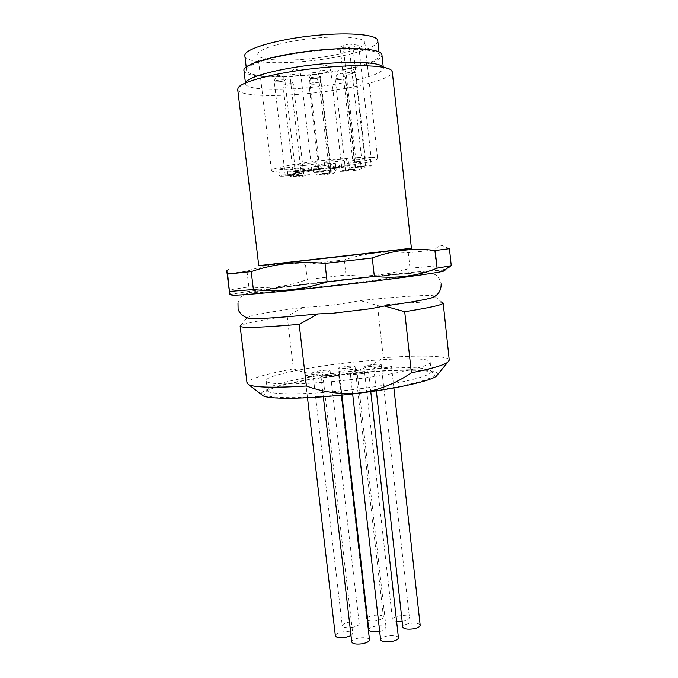<?xml version="1.0" encoding="UTF-8"?>
<svg xmlns="http://www.w3.org/2000/svg" width="678" height="678" viewBox="0 0 678 678"><rect width="100%" height="100%" fill="white"/><g stroke="black" fill="none" stroke-linecap="round" stroke-linejoin="round"><path stroke-width="0.51" stroke-dasharray="3.39 2.54" d="M249.089 292.854C248.733 292.472 253.674 291.354 270.836 288.87L329.177 281.48L392.02 274.768L425.437 272.302C428.208 272.302 426.903 272.836 421.53 273.912L348.322 283.675L296.532 289.328L263.344 292.362L249.089 292.854M434.801 296.227L433.106 295.718C425.801 294.777 395.105 296.913 360.069 300.566C341.424 304.371 322.491 306.617 303.269 307.295C272.09 311.507 253.462 314.795 247.402 317.151L246.75 317.651M411.427 248.385L258.776 265.784M237.698 89.42C238.139 95.759 271.725 97.208 308.812 93.445C351.085 89.454 393.537 78.987 392.282 71.809M238.173 87.776L246.012 82.123L245.538 83.716C245.902 89.488 275.734 90.954 308.922 87.606C346.789 84.055 384.562 74.555 383.358 68.012L382.545 66.571L391.46 70.317M243.978 70.597C244.394 76.8 274.293 78.614 307.515 75.3C345.416 71.792 383.18 61.91 381.926 54.884M411.41 248.275L258.759 265.666M449.446 248.665L442.7 245.665C439.725 245.521 437.022 246.945 434.598 249.945L408.292 252.767C385.994 250.741 364.637 253.131 344.229 259.92L305.447 264.361C286.218 262.064 266.725 264.352 246.97 271.234L226.935 273.726M344.229 259.92L345.941 275.005L307.21 279.489L305.447 264.361M244.86 55.901C245.3 62.308 274.115 64.452 306.159 61.283C342.729 57.961 379.053 48.028 377.765 40.756M319.033 50.613C352.763 47.324 379.544 49.714 379.349 55.232C380.57 61.978 344.246 71.504 307.71 74.877C275.7 78.08 246.962 76.317 246.58 70.359C244.487 64.215 279.904 54.147 319.033 50.613M444.361 270.361L442.751 270.285C419.945 269.844 229.164 291.998 231.13 294.947M434.598 249.945L436.301 265.878L443.912 269.412C446.404 269.412 448.844 268.166 451.243 265.683M358.67 45.248L371.052 157.237C375.349 157.406 377.544 157.847 377.638 158.559C378.383 161.05 349.145 166.432 319.753 169.483C294.032 172.237 271.446 172.898 271.48 170.653C270.191 168.381 298.862 162.864 329.889 159.669L361.459 157.296L348.856 44.062L343.06 45.587L340.076 47.121C341.898 48.248 346.178 48.121 352.891 46.757L358.67 45.248L348.856 44.062M316.092 38.087C284.735 40.875 256.157 49.308 257.826 54.681C258.123 59.8 281.175 61.571 307.126 59.011C336.788 56.325 365.967 48.282 364.857 42.485C364.942 37.68 343.161 35.476 316.092 38.087M332.474 313.295L370.739 308.71M335.042 168.39C328.949 168.992 325.61 169.085 325.025 168.669C325.813 168 329.94 167.237 337.407 166.373C343.526 165.771 346.856 165.678 347.399 166.102C346.568 166.78 342.441 167.542 335.042 168.39M334.296 161.805C328.194 162.406 324.855 162.474 324.262 162.017C325.05 161.305 329.177 160.517 336.644 159.661C342.771 159.059 346.102 158.991 346.653 159.449C345.822 160.169 341.704 160.957 334.296 161.805M324.287 172.187L314.465 172.483C315.219 171.856 319.185 171.127 326.372 170.305L336.169 170.008C335.381 170.644 331.423 171.364 324.287 172.187M323.559 165.796C317.584 166.39 314.304 166.466 313.728 166.034C314.473 165.364 318.44 164.618 325.635 163.796C331.627 163.203 334.898 163.127 335.441 163.559C334.652 164.237 330.695 164.983 323.559 165.796M305.592 172.009C299.354 172.627 295.93 172.721 295.303 172.297C296.049 171.644 300.066 170.907 307.363 170.068C313.626 169.449 317.041 169.356 317.626 169.78C316.838 170.432 312.829 171.178 305.592 172.009M304.837 165.449C298.6 166.059 295.159 166.135 294.54 165.669C295.277 164.974 299.295 164.212 306.592 163.373C312.855 162.762 316.279 162.695 316.863 163.152C316.092 163.856 312.075 164.618 304.837 165.449M289.794 175.653C283.599 176.272 280.192 176.373 279.565 175.966C280.268 175.356 284.15 174.644 291.209 173.831C297.422 173.221 300.829 173.119 301.413 173.526C300.676 174.144 296.795 174.856 289.794 175.653M289.04 169.237C282.853 169.847 279.438 169.932 278.811 169.483C279.506 168.83 283.387 168.102 290.447 167.288C296.667 166.678 300.074 166.602 300.659 167.051C299.93 167.703 296.057 168.441 289.04 169.237M297.981 176.797L288.091 177.119C288.794 176.526 292.599 175.839 299.523 175.043L309.388 174.729C308.651 175.322 304.854 176.017 297.981 176.797M297.252 170.542C291.26 171.136 287.955 171.22 287.353 170.797C288.048 170.17 291.862 169.458 298.778 168.661C304.803 168.076 308.092 167.991 308.659 168.407C307.931 169.042 304.125 169.754 297.252 170.542M323.431 174.822L313.897 175.136C314.626 174.543 318.474 173.848 325.432 173.051L334.949 172.737C334.178 173.339 330.339 174.034 323.431 174.822M322.72 168.636L313.177 168.89C313.906 168.254 317.753 167.542 324.711 166.737L334.237 166.491C333.474 167.127 329.635 167.839 322.72 168.636M349.416 171.076L340.042 171.373C340.814 170.754 344.78 170.034 351.933 169.212L361.298 168.915C360.476 169.534 356.518 170.254 349.416 171.076M348.712 164.822L339.322 165.059C340.102 164.407 344.068 163.661 351.221 162.839L360.594 162.601C359.781 163.262 355.814 164 348.712 164.822M358.959 167.958L349.433 168.246C350.246 167.593 354.348 166.839 361.721 165.991L371.222 165.712C370.366 166.364 366.281 167.119 358.959 167.958M358.238 161.55C352.433 162.127 349.255 162.203 348.712 161.771C349.517 161.084 353.619 160.305 361.001 159.457C366.832 158.881 370.002 158.813 370.51 159.237C369.654 159.932 365.569 160.711 358.238 161.55M336.78 166.907L341.61 166.771L335.644 167.873L330.813 168.008L336.78 166.907M325.821 170.797L330.559 170.653L320.084 171.848L325.821 170.797M306.897 170.576L311.846 170.441L301.083 171.653L306.897 170.576M290.837 174.314L295.761 174.161L290.15 175.195L285.226 175.339L290.837 174.314M299.117 175.509L303.88 175.356L293.608 176.509L299.117 175.509M324.906 173.517L329.5 173.365L319.346 174.526L324.906 173.517M351.272 169.695L355.789 169.559L345.543 170.737L351.272 169.695M361.001 166.508L365.586 166.373L355.077 167.593L361.001 166.508M360.264 392.587C302.846 400.071 253.809 398.842 265.784 391.63C272.446 386.494 304.786 379.587 340.195 375.197C381.146 369.985 424.106 368.501 432.903 372.586C443.81 376.451 410.326 386.333 360.264 392.587M359.45 388.841C311.033 395.113 266.039 395.342 267.208 390.13L268.48 388.223C274.81 383.384 305.973 376.79 340.186 372.561C379.748 367.535 421.174 366.035 429.505 369.874L431.183 371.442C432.666 375.646 401.147 383.629 359.45 388.841M358.306 378.731C309.838 384.943 264.861 385.536 266.073 380.697C265.234 376.273 299.947 368.595 339.178 363.798C383.816 358.145 430.064 356.831 430.157 362.001C431.615 365.874 400.037 373.544 358.306 378.731M360.62 373.815C365.569 373.146 368.205 372.527 368.552 371.951C367.747 371.391 364.34 371.451 358.331 372.129C353.399 372.79 350.755 373.417 350.39 374.002C351.162 374.553 354.569 374.493 360.62 373.815M398.444 637.744C397.503 635.803 394.079 635.15 388.18 635.795C383.367 636.659 380.85 637.964 380.621 639.71M383.934 367.942C388.647 367.306 391.164 366.722 391.477 366.188C390.672 365.654 387.291 365.722 381.341 366.391C376.637 367.018 374.12 367.603 373.781 368.146C374.57 368.679 377.951 368.612 383.934 367.942M420.174 625.277C419.233 623.404 415.843 622.785 409.995 623.421C405.402 624.226 403.003 625.447 402.8 627.074M373.773 366.256C378.409 365.637 380.892 365.069 381.206 364.552C380.434 364.052 377.154 364.12 371.383 364.772C366.756 365.391 364.272 365.959 363.933 366.484C364.688 366.984 367.959 366.908 373.773 366.256M402.13 621.158L402.325 621.124C406.859 620.319 409.224 619.141 409.419 617.59C408.512 615.819 405.224 615.234 399.562 615.853C395.037 616.649 392.664 617.827 392.452 619.395C392.655 620.37 394.037 621.014 396.596 621.311M347.467 368.146C352.17 367.518 354.696 366.942 355.026 366.425C354.297 365.942 351.119 366.01 345.509 366.645C340.814 367.273 338.288 367.849 337.932 368.374C338.644 368.857 341.822 368.781 347.467 368.146M367.688 620.048C369.646 620.895 372.493 621.073 376.231 620.582C380.833 619.76 383.231 618.573 383.443 617.014C382.587 615.302 379.4 614.751 373.883 615.361C369.298 616.175 366.891 617.361 366.662 618.929L367.205 619.751M322.211 372.315C327.076 371.671 329.686 371.069 330.05 370.527C329.339 370.035 326.194 370.103 320.609 370.739C315.762 371.383 313.143 371.985 312.761 372.536C313.448 373.027 316.592 372.951 322.211 372.315M351.763 627.481C356.518 626.625 359.001 625.387 359.23 623.76C358.391 622.04 355.238 621.489 349.746 622.107C345.009 622.946 342.517 624.184 342.271 625.828C343.085 627.54 346.246 628.091 351.763 627.481M314.609 376.095C319.626 375.417 322.33 374.798 322.703 374.222C321.982 373.705 318.779 373.773 313.083 374.417C308.083 375.087 305.38 375.714 304.981 376.298C305.668 376.807 308.88 376.748 314.609 376.095M351.026 635.65L352.738 633.583C351.882 631.786 348.661 631.201 343.076 631.828C338.186 632.71 335.618 634.015 335.356 635.744M331.008 376.824C336.059 376.137 338.771 375.502 339.144 374.917C338.39 374.375 335.068 374.434 329.186 375.095C324.143 375.773 321.431 376.409 321.041 377.01C321.77 377.553 325.093 377.493 331.008 376.824M369.502 639.82C368.603 637.922 365.273 637.303 359.501 637.939C354.586 638.829 352.001 640.159 351.755 641.947M349.077 371.527C353.924 370.874 356.518 370.273 356.857 369.722C356.103 369.205 352.823 369.273 347.026 369.925C342.195 370.569 339.602 371.171 339.237 371.73C339.966 372.247 343.246 372.18 349.077 371.527M379.68 631.447C383.841 630.548 385.985 629.354 386.104 627.862C385.214 626.048 381.917 625.447 376.231 626.074C371.51 626.913 369.035 628.167 368.807 629.837M345.941 275.005C367.154 277.26 388.502 275.005 409.97 268.242L408.292 252.767M436.301 265.878L409.97 268.242M246.97 271.234L248.86 286.921L228.91 289.938M248.86 286.921C269.471 288.853 288.921 286.379 307.21 279.489M371.052 157.237L365.273 158.279C358.569 159.313 354.348 159.627 352.619 159.228L361.459 157.296M303.269 307.295L287.201 316.219C261.496 320.024 246.063 323.084 240.91 325.381L247.402 317.151M287.201 316.219L293.413 368.908C308.422 374.451 323.914 376.451 339.881 374.917C355.569 372.51 370.044 366.79 383.307 357.755L377.493 305.464L360.069 300.566M443.192 303.049L442.234 302.447C434.556 301.185 412.97 302.193 377.493 305.464M293.413 368.908C263.835 374.307 248.377 379.07 247.038 383.197M449.268 360.154C448.921 355.653 420.106 354.992 383.307 357.755M437.861 374.324C439.488 367.79 388.714 368.654 339.881 374.917C296.811 380.214 258.742 389.18 261.344 394.435M324.796 72.012C328.398 71.588 330.381 71.063 330.745 70.427C330.449 69.961 328.813 69.851 325.838 70.097C322.219 70.52 320.236 71.046 319.88 71.682C320.186 72.148 321.821 72.258 324.796 72.012M314.219 78.733C317.694 78.326 319.601 77.834 319.948 77.233L315.134 76.945C311.651 77.343 309.744 77.843 309.405 78.436L314.219 78.733M295.023 75.961C298.549 75.555 300.481 75.038 300.82 74.427C300.498 73.953 298.82 73.843 295.778 74.097C292.243 74.504 290.311 75.012 289.981 75.631C290.303 76.097 291.989 76.207 295.023 75.961M279.268 81.733C282.675 81.335 284.54 80.852 284.862 80.267C284.54 79.818 282.87 79.707 279.853 79.962C276.429 80.351 274.565 80.843 274.251 81.419C274.582 81.877 276.251 81.979 279.268 81.733M287.811 85.216C291.15 84.826 292.981 84.36 293.303 83.792L288.464 83.521C285.107 83.903 283.277 84.377 282.963 84.936L287.811 85.216M313.66 84.25C317.024 83.86 318.872 83.386 319.211 82.826L314.541 82.563C311.168 82.953 309.321 83.428 308.99 83.987L313.66 84.25M339.848 79.572C343.305 79.165 345.212 78.673 345.568 78.089L340.975 77.826C337.517 78.233 335.602 78.724 335.254 79.301L339.848 79.572M349.263 74.148C352.823 73.733 354.797 73.216 355.17 72.597L350.509 72.309C346.933 72.724 344.966 73.241 344.594 73.86L349.263 74.148M343.06 45.587L355.645 158.347M365.273 158.279L352.891 46.757M237.986 303.015C240.639 296.786 239.826 297.625 245.953 293.879L252.335 292.023L284.277 287.074L362.823 277.76L408.868 273.344C419.072 272.522 426.648 272.463 431.589 273.175C436.14 275.099 438.734 275.039 441.149 283.913M383.24 66.859L383.358 68.012M441.158 244.987L442.7 245.665M378.994 51.96L379.349 55.232M257.826 54.681L271.48 170.653M324.262 162.017L325.025 168.669M313.728 166.034L314.465 172.483M294.54 165.669L295.303 172.297M278.811 169.483L279.565 175.966M287.353 170.797L288.091 177.119M313.177 168.89L313.897 175.136M339.322 165.059L340.042 171.373M348.712 161.771L349.433 168.246M330.813 168.008L319.88 71.682C321.77 63.368 324.804 66.461 324.762 65.58C324.66 66.444 327.135 62.8 330.745 70.427L341.61 166.771M320.084 171.848L309.405 78.436C311.244 70.376 314.194 73.385 314.134 72.538C314.058 73.41 316.372 69.783 319.948 77.233L330.559 170.653M301.083 171.653L289.981 75.631C291.777 67.436 294.905 70.41 294.82 69.571C294.761 70.427 297.218 66.825 300.82 74.427L311.846 170.441M285.226 175.339L274.251 81.419C276.675 72.605 278.726 76.809 278.98 75.521C278.904 76.36 281.311 72.809 284.862 80.267L295.761 174.161M293.608 176.509L282.963 84.936C285.379 76.258 287.303 80.479 287.574 79.173C287.574 80.072 289.659 76.402 293.303 83.792L303.88 175.356M319.346 174.526L308.99 83.987C308.999 78.716 313.778 77.987 313.567 78.275C313.507 79.157 315.643 75.529 319.211 82.826L329.5 173.365M345.543 170.737L335.254 79.301C337.712 70.622 339.585 74.809 339.898 73.512C339.89 74.436 341.907 70.682 345.568 78.089L355.789 169.559M355.077 167.593L344.594 73.86C347.051 65.029 349.034 69.207 349.365 67.91C349.263 68.783 351.611 65.139 355.17 72.597L365.586 166.373M268.48 388.223L265.784 391.63M267.208 390.13L266.073 380.697M368.552 371.951L370.764 391.613M391.477 366.188L393.884 387.926M381.206 364.552L409.419 617.59M355.026 366.425L383.443 617.014M330.05 370.527L359.23 623.76M322.703 374.222L352.738 633.583M339.144 374.917L341.458 395.164M356.857 369.722L386.104 627.862M245.402 82.563L245.538 83.716M229.037 269.149L226.757 270.853M246.19 67.088L246.58 70.359M364.857 42.485L377.638 158.559M434.064 295.888L434.623 296.337M434.818 296.489L442.234 302.447M352.619 159.228L340.076 47.121M346.653 159.449L347.399 166.102M335.441 163.559L336.169 170.008M316.863 163.152L317.626 169.78M300.659 167.051L301.413 173.526M308.659 168.407L309.388 174.729M334.237 166.491L334.949 172.737M360.594 162.601L361.298 168.915M370.51 159.237L371.222 165.712M429.505 369.874L432.903 372.586M431.183 371.442L430.157 362.001M350.39 374.002L352.653 393.943M373.781 368.146L376.324 390.808M363.933 366.484L392.452 619.395M337.932 368.374L366.662 618.929M312.761 372.536L342.271 625.828M304.981 376.298L307.498 397.783M321.041 377.01L323.33 396.783M339.237 371.73L341.915 395.113"/><path stroke-width="1.02" d="M246.75 317.651L250.792 318.567C261.411 318.872 283.819 317.321 317.999 313.914L332.474 313.295L370.739 308.71L384.384 305.998C408.02 302.693 423.589 300.04 431.081 298.023C433.886 297.252 435.123 296.65 434.801 296.227M343.653 256.233L411.427 248.385L392.282 71.809L391.46 70.317C387.223 65.571 357.789 64.164 322.279 67.647C280.565 71.529 241.334 81.275 238.173 87.776L237.698 89.42L258.776 265.784L343.653 256.233M382.545 66.571C378.502 62.249 352.255 60.944 320.855 64.02C283.989 67.427 249.131 76.148 246.012 82.123M383.24 66.859L381.926 54.884C382.146 49.155 354.357 46.663 319.279 50.079C278.573 53.757 241.792 64.232 243.978 70.597L245.402 82.563M258.759 265.666L411.41 248.275M227.605 274.073L229.757 294.354L226.757 270.861L227.605 274.073L251.224 271.607C274.361 263.64 298.964 260.911 325.016 263.403L372.281 257.987C393.486 250.14 414.461 247.648 435.2 250.521L449.446 248.665L451.243 265.683L437.081 268.174C417.707 276.039 396.791 278.777 374.332 276.395L372.281 257.987M378.994 51.96L377.765 40.756C377.917 34.832 351.06 32.035 317.296 35.281C278.116 38.756 242.707 49.282 244.86 55.901L246.19 67.088M231.13 294.947L232.995 295.193C241.232 295.413 286.463 291.26 338.322 285.353C390.181 279.446 435.183 273.319 443.158 271.251C444.997 270.785 445.395 270.488 444.361 270.361M325.016 263.403L327.135 281.887L374.332 276.395M327.135 281.887C302.541 289.803 277.955 292.354 253.377 289.531L251.224 271.607M229.723 291.421L253.377 289.531M352.653 393.943L380.621 639.71C381.536 641.651 384.968 642.303 390.901 641.659C395.723 640.786 398.24 639.481 398.444 637.744L370.764 391.613M376.324 390.808L402.8 627.074C403.715 628.947 407.114 629.565 412.995 628.93C417.589 628.108 419.987 626.887 420.174 625.277L393.884 387.926M307.498 397.783L335.356 635.744C336.186 637.532 339.415 638.117 345.034 637.49L351.026 635.65M323.33 396.783L351.755 641.947C352.628 643.829 355.967 644.456 361.764 643.82C366.696 642.922 369.281 641.583 369.502 639.82L341.458 395.164M341.915 395.113L368.807 629.837C369.68 631.65 372.968 632.243 378.697 631.616L379.68 631.447M435.2 250.521L437.081 268.174M240.91 325.381L240.122 326.186C241.393 328.211 261.081 327.61 299.193 324.372L317.999 313.914M384.384 305.998L404.707 311.711C430.216 307.642 443.048 304.761 443.192 303.049L449.268 360.154L447.692 362.315C443.251 365.357 431.149 368.857 411.385 372.824C396.096 383.333 379.197 390.045 360.696 392.96C342.254 394.808 324.16 392.494 306.405 386.036L299.193 324.372M404.707 311.711L411.385 372.824M240.122 326.186L247.038 383.197L249.063 384.951C256.123 387.545 275.243 387.909 306.405 386.036M261.344 394.435L263.242 395.91C271.064 399.884 315.473 398.817 360.696 392.96C398.884 388.155 430.284 380.977 436.335 376.188L437.861 374.324M396.596 621.311L402.13 621.158M367.205 619.751L367.688 620.048M250.792 318.567C242.817 318.084 237.944 310.863 238.088 308.634L237.986 303.015M443.158 271.251L450.404 265.895M232.995 295.193L229.85 293.828M431.081 298.023C437.878 295.744 441.234 291.04 441.149 283.913M436.335 376.188L447.692 362.315M263.242 395.91L249.063 384.951"/></g></svg>

